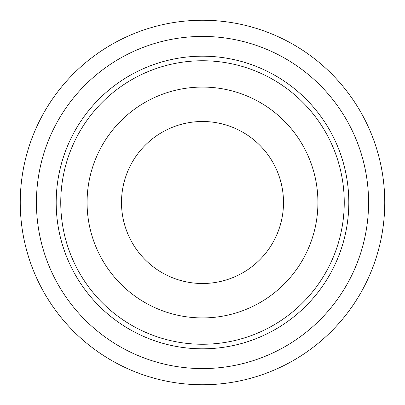 <?xml version="1.0" encoding="UTF-8"?>
<svg xmlns="http://www.w3.org/2000/svg" width="405" height="405" viewBox="0 0 405 405"><rect width="100%" height="100%" fill="white"/><g stroke="black" fill="none" stroke-linecap="round" stroke-linejoin="round"><path stroke-width="0.61" d="M87.075 202.5A115.425 115.425 0 0 0 202.5 317.925A115.425 115.425 0 0 0 317.925 202.5A115.425 115.425 0 0 0 202.5 87.075A115.425 115.425 0 0 0 87.075 202.5M121.5 202.5A81 81 0 0 1 202.5 121.5A81 81 0 0 1 283.5 202.5A81 81 0 0 1 202.5 283.5A81 81 0 0 1 121.5 202.5M384.75 202.5A182.25 182.25 0 0 0 202.5 20.25A182.25 182.25 0 0 0 20.25 202.5A182.25 182.25 0 0 0 202.5 384.75A182.25 182.25 0 0 0 384.75 202.5M60.75 202.5A141.75 141.75 0 0 1 202.5 60.75A141.75 141.75 0 0 1 344.25 202.5A141.75 141.75 0 0 1 202.5 344.25A141.75 141.75 0 0 1 60.75 202.5M36.43 202.5A166.07 166.07 0 0 1 202.5 36.43A166.07 166.07 0 0 1 368.57 202.5A166.07 166.07 0 0 1 202.5 368.57A166.07 166.07 0 0 1 36.43 202.5M348.811 202.5A146.311 146.311 0 0 1 202.5 348.811A146.311 146.311 0 0 1 56.189 202.5A146.311 146.311 0 0 1 202.5 56.189A146.311 146.311 0 0 1 348.811 202.5"/></g></svg>
